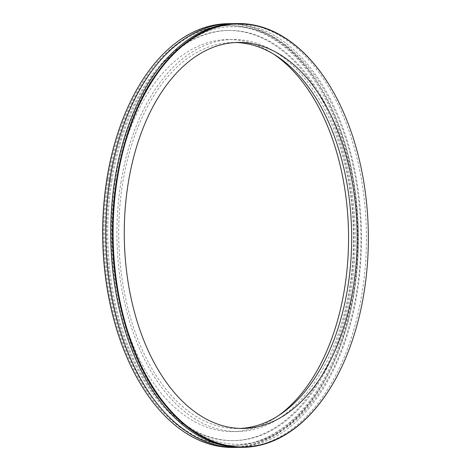 <?xml version="1.0" encoding="UTF-8"?>
<svg xmlns="http://www.w3.org/2000/svg" width="471" height="471" viewBox="0 0 471 471"><rect width="100%" height="100%" fill="white"/><g stroke="black" fill="none" stroke-linecap="round" stroke-linejoin="round"><path stroke-width="0.35" stroke-dasharray="2.35 1.77" d="M338.914 372.696A211.903 127.835 89.3 0 0 335.458 95.766M235.936 23.574A211.903 127.835 -90.7 0 1 366.409 233.863A211.903 127.835 -90.7 0 1 241.229 447.35M227.952 23.674A211.903 127.835 -90.7 0 1 358.419 233.963A211.903 127.835 -90.7 0 1 233.239 447.45M135.566 375.234A211.52 127.606 89.3 0 0 320.239 387.551A211.52 127.606 89.3 0 0 316.418 81.383A211.52 127.606 89.3 0 0 132.11 98.304M233.481 23.644A211.903 127.835 -90.7 0 1 361.493 233.928A211.903 127.835 -90.7 0 1 238.768 447.344M107.806 179.21A209.978 126.675 -90.7 0 1 227.664 25.605A209.978 126.675 -90.7 0 1 356.953 233.987A209.978 126.675 -90.7 0 1 232.91 445.525A209.978 126.675 -90.7 0 1 107.806 179.21M109.036 179.192A209.978 126.675 -90.7 0 1 228.894 25.587A209.978 126.675 -90.7 0 1 358.184 233.969A209.978 126.675 -90.7 0 1 234.134 445.513A209.978 126.675 -90.7 0 1 109.036 179.192M111.892 180.505A205.085 123.726 -90.7 0 1 228.959 30.48A205.085 123.726 -90.7 0 1 355.228 234.005A205.085 123.726 -90.7 0 1 234.075 440.62A205.085 123.726 -90.7 0 1 111.892 180.505M110.661 180.523A205.085 123.726 -90.7 0 1 227.728 30.497A205.085 123.726 -90.7 0 1 354.004 234.022A205.085 123.726 -90.7 0 1 232.845 440.632A205.085 123.726 -90.7 0 1 110.661 180.523M278.273 415.758A196.03 118.262 -90.7 0 1 232.733 431.583A196.03 118.262 -90.7 0 1 115.943 182.948A196.03 118.262 -90.7 0 1 227.84 39.546A196.03 118.262 -90.7 0 1 273.763 54.23M120.859 182.889A196.03 118.262 -90.7 0 1 232.756 39.487A196.03 118.262 -90.7 0 1 353.456 234.028A196.03 118.262 -90.7 0 1 237.649 431.518A196.03 118.262 -90.7 0 1 120.859 182.889M240.375 428.427A193.028 116.449 -90.7 0 1 237.614 428.516A193.028 116.449 -90.7 0 1 122.613 183.696A193.028 116.449 -90.7 0 1 232.792 42.49A193.028 116.449 -90.7 0 1 235.559 42.514M115.566 179.104C107.547 231.915 111.085 282.747 126.181 331.59C140.758 376.07 161.877 408.222 189.542 428.057C205.55 439.155 222.088 444.565 239.156 444.294C271.502 443.123 299.609 423.823 323.471 386.379C348.976 345.52 362.964 285.438 360.68 226.021C358.154 168.948 344.289 120.806 319.097 81.589C294.081 44.886 265.338 26.588 232.857 26.7C179.757 26.205 128.701 91.292 115.566 179.104M228.894 25.587L227.664 25.605M234.134 445.513L232.91 445.525M228.959 30.48L227.728 30.497M234.075 440.62L232.845 440.632M232.756 39.487L227.84 39.546M237.649 431.518L232.733 431.583M238.326 42.425L232.792 42.49M243.142 428.445L237.614 428.516"/><path stroke-width="0.71" d="M117.356 178.662A211.52 127.606 -90.7 0 1 210.702 29.226A211.52 127.606 -90.7 0 1 335.523 95.89A211.52 127.606 -90.7 0 1 338.979 372.567A211.52 127.606 -90.7 0 1 182.318 422.199A211.52 127.606 -90.7 0 1 117.356 178.662M335.458 95.766A211.903 127.835 89.3 0 0 335.387 95.642A211.903 127.835 89.3 0 0 237.778 23.55A211.903 127.835 89.3 0 0 116.82 178.562A211.903 127.835 89.3 0 0 243.071 447.326A211.903 127.835 89.3 0 0 338.849 372.82A211.903 127.835 89.3 0 0 338.914 372.696M128.141 183.625A193.028 116.449 -90.7 0 1 238.326 42.425A193.028 116.449 -90.7 0 1 357.171 233.981A193.028 116.449 -90.7 0 1 243.142 428.445A193.028 116.449 -90.7 0 1 128.141 183.625M243.071 447.326L241.229 447.35A211.903 127.835 -90.7 0 1 114.977 178.586A211.903 127.835 -90.7 0 1 235.936 23.574L237.778 23.55M238.768 447.344A211.903 127.835 -90.7 0 1 236.312 447.409L233.239 447.45A211.903 127.835 -90.7 0 1 135.63 375.358A211.903 127.835 -90.7 0 1 106.988 178.686A211.903 127.835 -90.7 0 1 132.168 98.18A211.903 127.835 -90.7 0 1 227.952 23.674L231.02 23.632A211.903 127.835 -90.7 0 1 233.481 23.644M132.11 98.304A211.52 127.606 89.3 0 0 132.045 98.433A211.52 127.606 89.3 0 0 106.905 178.792A211.52 127.606 89.3 0 0 135.495 375.11A211.52 127.606 89.3 0 0 135.566 375.234M236.312 447.409A211.903 127.835 -90.7 0 1 110.061 178.65A211.903 127.835 -90.7 0 1 231.02 23.632M273.763 54.23A196.03 118.262 -90.7 0 1 348.54 234.087A196.03 118.262 -90.7 0 1 278.273 415.758M235.559 42.514A193.028 116.449 -90.7 0 1 351.643 234.052A193.028 116.449 -90.7 0 1 240.375 428.427"/></g></svg>
